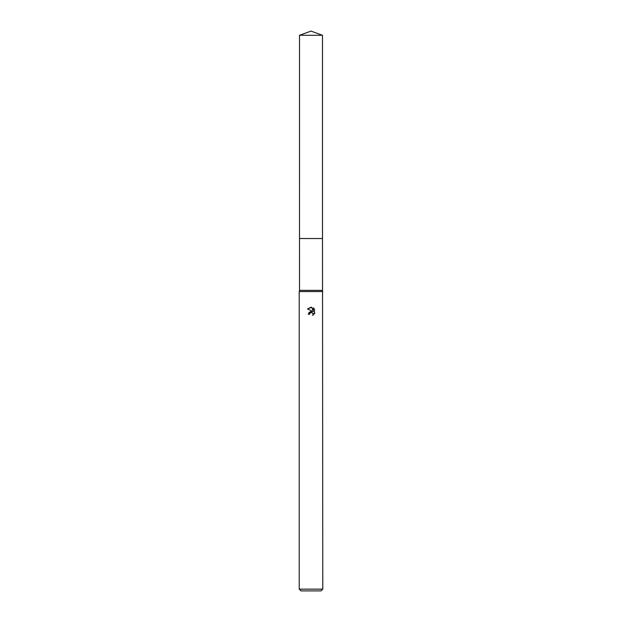 <?xml version="1.0" encoding="UTF-8"?>
<svg xmlns="http://www.w3.org/2000/svg" width="622" height="622" viewBox="0 0 622 622"><rect width="100%" height="100%" fill="white"/><g stroke="black" fill="none" stroke-linecap="round" stroke-linejoin="round"><path stroke-width="0.47" stroke-dasharray="3.11 2.33" d="M322.491 238.529L299.509 238.521L322.499 238.521M322.491 290.373L299.509 290.373M322.787 291.555L299.213 291.555M322.787 589.135L299.213 589.135M321.014 590.9L300.986 590.9M314.499 313.776L314.499 309.126M308.901 312.415L308.287 314.297L309.531 314.297M307.501 308.916L312.501 311.381M311.754 312.431L312.874 313.099M313.286 307.898L313.286 311.669L311.762 307.268M322.491 35.283L299.509 35.283"/><path stroke-width="0.93" d="M299.509 35.283L322.491 35.283L311 31.1L299.509 35.283L299.501 238.521L322.491 238.521L322.787 589.135L299.213 589.135L300.986 590.9L321.014 590.9L322.787 589.135M322.491 35.283L322.499 238.521L299.501 238.521L299.509 290.373L322.491 290.373M299.509 290.373L299.213 291.555L322.787 291.555M312.874 313.099L313.091 315.121L313.146 313.558L311.412 312.399L309.725 313.441L309.531 314.297L308.287 314.297L311 311.194L312.501 311.381L307.501 308.916L311.762 307.268L313.286 311.669L313.286 307.898L314.499 309.126L314.499 313.776M314.864 313.091L312.563 315.393L314.864 313.091M309.531 314.297L309.655 313.605M312.501 311.381L308.901 312.415M309.725 313.441L310.899 312.469M311 312.446L311.754 312.431M314.499 309.126L313.286 307.898M311.762 307.268L311.086 307.19M311.031 307.19L307.501 308.916M299.213 291.555L299.213 589.135"/></g></svg>
